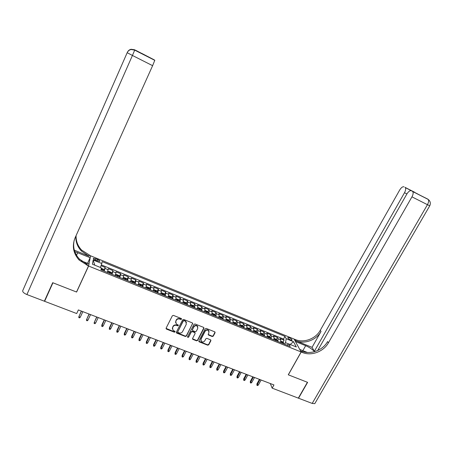 <?xml version="1.0" encoding="UTF-8"?>
<svg xmlns="http://www.w3.org/2000/svg" width="453" height="453" viewBox="0 0 453 453"><rect width="100%" height="100%" fill="white"/><g stroke="black" fill="none" stroke-linecap="round" stroke-linejoin="round"><path stroke-width="0.68" d="M181.534 319.184L181.262 318.499L173.431 315.39L172.344 315.786L166.115 328.153L166.511 329.121L174.326 332.174L175.079 331.896L174.977 331.324L173.006 330.333L172.553 327.723L173.074 326.698C173.884 325.43 175.039 325.011 176.534 325.435L177.542 325.832L178.295 325.56L178.188 324.977L176.268 324.02L175.775 321.358L176.296 320.328C177.112 319.048 178.267 318.629 179.762 319.059L180.775 319.461L181.534 319.184M175.532 322.536L176.24 319.982C177.061 318.708 178.21 318.289 179.705 318.719L180.713 319.122L181.517 318.714M166.047 328.368L174.275 331.817L175.068 331.432M172.31 328.861L173.023 326.353C173.833 325.078 174.988 324.659 176.477 325.09L177.485 325.486L178.284 325.09M289.337 337.774L287.848 337.536C287.627 338.159 288.504 338.957 290.486 339.926L291.97 340.163C292.185 339.535 291.307 338.736 289.337 337.774M212.219 336.528L213.278 336.143L215.056 332.751L214.892 331.907L206.262 328.436L205.192 328.827L198.895 340.95L199.037 341.766L207.684 345.186L208.742 344.795L210.877 340.724L210.724 339.903L206.919 338.363L205.855 338.753L204.796 340.781C203.839 342.066 202.695 342.292 201.359 341.466L200.968 339.28L205.113 331.307C206.041 330.039 207.174 329.795 208.505 330.571L208.946 332.825L208.255 334.155L208.414 334.988L212.219 336.528L212.123 336.171L213.182 335.786L215.039 332.072M288.267 374.795L307.417 382.281L298.334 398.136L272.162 388.147L273.957 384.937L78.369 309.931L76.693 313.544L44.615 301.302L52.939 282.791L76.608 292.043L88.59 266.03L301.126 351.97L288.267 374.795M192.695 323.867L192.315 322.893L183.703 319.473L182.621 319.863L176.37 332.157L176.755 333.119L185.351 336.471L186.421 336.081L192.695 323.232M195.039 323.98L203.567 327.366L203.935 328.329L197.638 340.458L196.574 340.849L192.712 339.291L192.57 338.482L195.107 333.561L194.733 332.598L192.315 331.647L191.24 332.038L188.601 337.174L187.689 337.349L187.587 336.777L193.963 324.371L195.039 323.98M283.017 342.117L284.088 340.186L280.124 338.572L280.741 339.812L278.08 338.731L277.87 341.454M276.398 339.45L277.474 337.496L273.487 335.877L274.076 337.106L271.404 336.018L271.166 338.736M269.745 336.76L270.82 334.79L266.806 333.159L267.372 334.382L264.677 333.289L264.416 336.007M263.04 334.054L264.122 332.066L260.084 330.424L260.622 331.641L257.91 330.537L257.627 333.255M256.296 331.33L257.383 329.325L253.318 327.672L253.833 328.884L251.104 327.774L250.792 330.486M249.512 328.595L250.6 326.568L246.511 324.903L246.993 326.103L244.246 324.988L243.912 327.706M242.683 325.837L243.776 323.793L239.66 322.117L240.113 323.312L237.349 322.185L236.987 324.897M235.809 323.063L236.902 320.996L232.763 319.314L233.187 320.498L230.407 319.365L230.016 322.077M228.89 320.277L229.988 318.187L225.821 316.488L226.223 317.666L223.42 316.528L223.006 319.24M221.925 317.468L223.029 315.356L218.833 313.646L219.207 314.818L216.387 313.674L215.945 316.381M214.915 314.642L216.024 312.508L211.8 310.786L212.146 311.947L209.309 310.798L208.839 313.504M207.859 311.794L208.975 309.642L204.722 307.91L205.039 309.065L202.185 307.904L201.681 310.605M200.758 308.935L201.879 306.755L197.599 305.016L197.887 306.154L195.011 304.988L194.484 307.689M193.612 306.052L194.739 303.85L190.43 302.1L190.685 303.233L187.791 302.055L187.236 304.756M186.421 303.159L187.548 300.928L183.21 299.161L183.437 300.288L180.521 299.105L179.937 301.8M179.178 300.237L180.311 297.983L175.945 296.205L176.138 297.321L173.205 296.132L172.593 298.827M171.885 297.304L173.029 295.022L168.635 293.233L168.793 294.342L165.843 293.142L165.198 295.837M164.547 294.348L165.696 292.038L161.274 290.237L161.398 291.336L158.431 290.13L157.757 292.819M157.163 291.375L158.312 289.037L153.861 287.225L153.958 288.312L150.962 287.1L150.26 289.784M149.722 288.385L150.883 286.013L146.398 284.19L146.461 285.271L143.448 284.048L142.718 286.732M142.236 285.373L143.403 282.972L138.89 281.137L138.918 282.202L135.889 280.973L135.119 283.657M134.7 282.344L135.872 279.909L131.325 278.063L131.325 279.116L128.273 277.882L127.474 280.56M127.106 279.291L128.29 276.828L123.714 274.965L123.675 276.013L120.6 274.761L119.773 277.446M119.467 276.222L120.657 273.72L116.047 271.851L115.979 272.887L112.882 271.63L112.021 274.303M111.534 274.11L112.967 270.594L108.335 268.708L107.344 272.412M95.56 260.362L99.694 261.426C100.068 260.905 99.36 260.232 97.559 259.393L93.426 258.329C93.046 258.844 93.76 259.524 95.56 260.362M88.59 266.03L90.583 255.798L294.093 339.065L301.126 351.97M284.088 340.186L283.51 339.054L284.999 336.364L102.095 261.619L101.834 263.533L100.362 267.446M284.999 336.364L286.222 338.725L293.476 341.681L296.324 346.97L288.946 343.974L290.237 346.46L100.968 269.829L101.246 267.802L92.423 264.224L93.182 260.005L101.834 263.533M104.003 270.079L105.232 267.451L104.213 271.143M112.967 270.594L112.882 271.63M120.657 273.72L120.6 274.761M128.29 276.828L128.273 277.882M135.872 279.909L135.889 280.973M143.403 282.972L143.448 284.048M150.883 286.013L150.962 287.1M158.312 289.037L158.431 290.13M165.696 292.038L165.843 293.142M173.029 295.022L173.205 296.132M180.311 297.983L180.521 299.105M187.548 300.928L187.791 302.055M194.739 303.85L195.011 304.988M201.879 306.755L202.185 307.904M208.975 309.642L209.309 310.798M216.024 312.508L216.387 313.674M223.029 315.356L223.42 316.528M229.988 318.187L230.407 319.365M236.902 320.996L237.349 322.185M243.776 323.793L244.246 324.988M250.6 326.568L251.104 327.774M257.383 329.325L257.91 330.537M264.122 332.066L264.677 333.289M270.82 334.79L271.404 336.018M277.474 337.496L278.08 338.731M283.51 339.054L101.325 264.886M105.232 267.451L101.008 265.73M288.844 344.037L285.492 342.678L284.648 344.195M45.504 298.686L44.615 301.302M90.441 256.115L90.583 255.798M270.299 383.538L272.162 388.147M115.13 275.56L115.979 272.887M122.859 278.691L123.675 276.013M130.538 281.8L131.325 279.116M138.165 284.892L138.918 282.202M149.739 289.575L149.926 288.618L149.133 287.712L146.885 286.8L146.189 287.083L145.747 287.961L146.461 285.271M153.267 291.002L153.958 288.312M160.736 294.031L161.398 291.336M168.165 297.032L168.793 294.342M175.538 300.022L176.138 297.321M182.865 302.989L183.437 300.288M190.141 305.934L190.685 303.233M197.366 308.861L197.887 306.154M204.552 311.766L205.039 309.065M211.687 314.654L212.146 311.947M218.771 317.525L219.207 314.818M225.815 320.379L226.223 317.666M232.814 323.21L233.187 320.498M239.762 326.024L240.113 323.312M246.67 328.821L246.993 326.103M253.527 331.596L253.833 328.884M260.345 334.359L260.622 331.641M267.123 337.1L267.372 334.382M273.855 339.824L274.076 337.106M288.946 343.974L286.902 345.112M280.543 342.536L280.741 339.812M285.492 342.678L286.222 338.725M94.768 265.175L93.182 260.005M293.476 341.681L290.214 344.49M76.608 292.043L76.699 291.641M176.302 332.389L185.288 336.115L186.359 335.724L192.616 323.521M184.02 320.752L183.261 321.03L177.774 331.811L177.876 332.377L179.105 332.898C180.588 333.317 181.732 332.898 182.548 331.641L186.302 324.286L185.775 321.59L183.958 320.407L183.199 320.684L183.261 321.03M177.735 331.919L183.199 320.684M186.477 322.672L185.713 321.251L185.017 320.832L185.079 321.171M183.958 320.407L185.017 320.832M192.491 338.742L196.494 340.486L197.559 340.101L203.924 327.672M195.113 332.927L194.66 332.247L192.242 331.296L191.172 331.687L188.601 337.174M187.542 336.902L188.533 336.817M197.757 328.431L197.315 326.183C195.968 325.373 194.824 325.616 193.884 326.902L192.429 329.733L192.802 330.701L195.226 331.653L196.296 331.262L197.757 328.431M197.876 326.992L197.236 325.832C195.889 325.028 194.75 325.271 193.81 326.551L193.884 326.902M192.349 330.01L193.81 326.551M208.17 334.461L212.123 336.171M209.048 331.324L208.414 330.22C207.083 329.444 205.956 329.688 205.028 330.956L205.113 331.307M200.77 340.35L200.889 338.923L205.028 330.956M198.816 341.222L207.593 344.818L208.652 344.433L210.86 340.061M101.183 268.261L103.307 269.127L104.014 270.005L103.737 270.951M102.248 270.35L102.463 269.705L101.568 269.246L101.308 269.965M81.33 311.069L78.867 316.698L80.26 317.225L82.859 311.653M80.26 317.225L79.558 317.876L78.788 317.581L78.867 316.698L81.466 311.12M127.18 52.695L132.429 55.464L26.92 294.546C23.907 293.255 22.503 291.97 22.712 290.684L127.18 52.695C127.978 50.996 129.269 49.943 131.064 49.524L134.768 50.045L154.807 60.238L152.616 65.674L132.429 55.464L134.762 50.017L135.906 50.6M26.92 294.546L44.366 301.205L52.69 282.695L76.523 292.015L88.505 265.996L79.128 260.045C73.233 253.369 71.88 245.99 75.056 237.904L152.616 65.674M87.531 263.357L90.13 257.695L74.762 251.602M90.13 257.695L90.509 255.764L81.568 250.039C77.752 245.894 75.923 241.092 76.081 235.634M74.315 250.175L88.986 256.171L81.342 250.968C77.418 246.704 75.589 241.766 75.844 236.155M88.505 265.996L88.913 263.918L81.325 260.837M154.807 60.238L135.962 50.442M87.112 265.435L87.321 264.399L79.377 259.031C74.32 253.448 72.616 247.1 74.258 239.977M141.579 53.307L154.128 59.802M315.011 351.539L314.365 351.273L404.501 192.729C405.718 190.413 405.984 188.703 405.299 187.593L428.176 199.416C428.94 200.588 428.702 202.349 427.451 204.688L411.953 196.851C413.198 194.484 413.464 192.723 412.745 191.568L427.813 199.127L429.268 200.413M315.039 403.221L314.784 403.651L312.202 403.425L298.533 398.21L307.615 382.36L288.334 374.824L301.194 351.998L302.338 352.462C311.234 356.268 323.55 351.709 328.414 342.836L411.953 196.851M314.569 351.67C312.4 349.32 309.433 347.326 305.667 345.69L295.492 341.534L294.161 339.093L295.26 339.54C303.816 343.244 315.628 338.884 320.26 330.339L399.671 190.056C401.245 187.536 402.694 186.46 404.025 186.823M299.739 349.427L307.355 352.457M299.767 349.382L301.194 351.998M312.049 347.343L295.922 340.752C304.512 344.461 316.37 340.084 321.024 331.505L312.049 347.343L314.365 351.273M417.394 193.805L412.406 191.291M411.392 190.747C409.993 190.356 408.481 191.449 406.856 194.031L317.717 350.497M302.338 352.462L301.624 351.154C310.486 354.948 322.751 350.412 327.587 341.573L328.414 342.836M107.933 271.579L111.778 273.136L111.076 272.276L108.748 271.33L107.91 271.585L107.644 272.53M107.91 271.585L107.497 272.474M110.056 273.51L110.26 272.865L109.377 272.406L109.122 273.131M89.026 314.02L86.574 319.631L87.956 320.158L90.566 314.609M87.956 320.158L87.248 320.798L86.483 320.509L86.574 319.631L89.184 314.076M119.281 277.242L119.524 276.296L118.788 275.407L116.483 274.467L115.668 274.728L115.413 275.679M115.668 274.728L115.249 275.611M117.814 276.647L118.007 276.002L117.129 275.543L116.885 276.273M96.67 316.947L94.23 322.542L95.6 323.068L98.216 317.542M95.6 323.068L94.892 323.702L94.128 323.414L94.23 322.542L96.846 317.015M126.97 280.356L127.202 279.405L126.455 278.51L124.162 277.581L123.369 277.853L123.131 278.805M123.369 277.853L122.956 278.731M125.515 279.767L125.702 279.122L124.83 278.657L124.592 279.393M103.193 325.956L102.48 326.59L101.727 326.302L101.897 324.824L101.829 325.435L103.193 325.956L105.821 320.458M101.727 326.302L104.456 319.937M101.897 324.824L104.264 319.863M134.615 283.453L134.83 282.496L134.065 281.602L131.789 280.679L131.042 280.945L130.798 281.908M134.807 282.474L131.042 280.945L130.6 281.828M133.165 282.865L133.341 282.219L132.48 281.755L132.248 282.496M110.736 328.827L110.022 329.456L109.269 329.172L109.433 327.695L109.383 328.312L110.736 328.827L113.369 323.351M109.269 329.172L112.016 322.836M109.433 327.695L111.806 322.751M142.202 286.523L142.401 285.566L141.625 284.665L139.36 283.748L138.624 284.031L138.414 284.988M138.624 284.031L138.199 284.903M140.764 285.939L140.934 285.294L140.073 284.829L139.852 285.571M118.227 331.681L117.514 332.304L116.766 332.021L116.919 330.548L116.885 331.166L118.227 331.681L120.872 326.228M116.766 332.021L119.524 325.713M116.919 330.548L119.298 325.628M149.903 288.589L146.189 287.083L145.979 288.051M148.312 288.997L148.471 288.346L147.621 287.887L147.406 288.635M125.674 334.512L124.954 335.135L124.213 334.852L124.354 333.38L124.337 334.003L125.674 334.512L128.324 329.088M124.213 334.852L126.987 328.578M124.354 333.38L126.744 328.482M157.225 292.61L157.395 291.641L156.596 290.735L154.36 289.835L153.686 290.124L153.488 291.092M157.378 291.619L153.686 290.124L153.352 290.769M155.809 292.032L155.962 291.381L155.113 290.922L154.909 291.67M133.069 337.326L132.344 337.944L131.608 337.666L131.744 336.194L131.744 336.822L133.069 337.326L135.724 331.924M131.608 337.666L134.399 331.415M131.744 336.194L134.139 331.319M164.666 295.616L164.818 294.654L164.003 293.742L161.783 292.842L161.132 293.142L160.951 294.116M164.801 294.631L161.132 293.142L160.917 293.555M163.256 295.05L163.397 294.399L162.559 293.935L162.361 294.688M140.419 340.124L139.688 340.741L138.958 340.458L139.082 338.991L139.099 339.625L140.419 340.124L143.08 334.75M138.958 340.458L141.761 334.24M139.082 338.991L141.483 334.133M172.049 298.606L172.191 297.644L171.364 296.726L169.162 295.837L168.527 296.143L168.363 297.117M172.174 297.615L168.403 296.375M170.651 298.04L170.787 297.389L169.954 296.93L169.767 297.683M147.718 342.904L146.987 343.516L146.257 343.238L146.376 341.766L146.404 342.406L147.718 342.904L150.385 337.547M146.257 343.238L149.077 337.049M146.376 341.766L148.782 336.936M179.388 301.579L179.518 300.611L178.675 299.693L176.489 298.804L175.86 299.127L175.724 300.096M178.001 301.019L178.131 300.367L177.299 299.903L177.117 300.662M154.966 345.662L154.235 346.268L153.51 345.996L153.618 344.529L153.663 345.169L154.966 345.662L157.644 340.333M153.51 345.996L156.342 339.835M153.618 344.529L156.036 339.716M183.165 302.106L183.04 303.057M186.772 303.538L183.176 302.077L183.765 301.76L185.94 302.638L186.795 303.561L186.681 304.529M185.3 303.974L185.419 303.317L184.597 302.853L184.422 303.618M162.174 348.408L161.438 349.008L160.719 348.736L160.821 347.27L160.877 347.915L162.174 348.408L164.858 343.097M160.719 348.736L163.561 342.604M160.821 347.27L163.239 342.479M190.424 305.096L190.305 306.002M193.997 306.466L190.447 305.022L190.996 304.693L193.154 305.565L194.02 306.488L193.918 307.462M192.548 306.908L192.661 306.256L191.846 305.792L191.681 306.556M169.331 351.132L168.595 351.732L167.882 351.46L167.972 349.993L168.046 350.639L169.331 351.132L172.021 345.849M167.882 351.46L170.736 345.356M167.972 349.993L170.396 345.226M197.633 308.068L197.525 308.923M197.684 307.91L198.176 307.604L200.322 308.476L201.2 309.399L201.115 310.379M199.75 309.824L199.858 309.173L199.048 308.708L198.89 309.473M176.444 353.838L175.702 354.433L174.994 354.161L175.079 352.7L175.164 353.351L176.444 353.838L179.139 348.578M174.994 354.161L177.865 348.085M175.079 352.7L177.508 347.949M204.796 311.03L204.694 311.823M204.864 310.786L205.317 310.498L207.446 311.364L208.335 312.293L208.261 313.272M206.908 312.723L207.01 312.066L206.2 311.602L206.053 312.377M183.51 356.528L182.769 357.117L182.066 356.851L182.134 355.39L182.242 356.047L183.51 356.528L186.217 351.29M182.066 356.851L184.943 350.803M182.134 355.39L184.575 350.662M211.913 313.969L211.817 314.71M212.004 313.652L212.406 313.374L214.524 314.235L215.424 315.163L215.362 316.143M214.014 315.599L214.11 314.943L213.306 314.478L213.165 315.254M190.532 359.201L189.79 359.79L189.088 359.523L189.15 358.063L189.269 358.719L190.532 359.201L193.244 353.986M189.088 359.523L191.981 353.499M189.15 358.063L191.596 353.351M218.98 316.89L218.895 317.576M219.093 316.488L219.45 316.234L221.551 317.083L222.44 317.995L222.417 319.003M221.081 318.459L221.166 317.802L220.368 317.338L220.232 318.119M197.508 361.856L196.761 362.44L196.064 362.174L196.121 360.718L196.257 361.381L197.508 361.856L200.226 356.664M196.064 362.174L198.975 356.183M196.121 360.718L198.573 356.03M226.007 319.795L225.928 320.424M226.138 319.308L226.443 319.071L228.539 319.92L229.461 320.854L229.422 321.84M228.097 321.302L228.176 320.645L227.383 320.18L227.259 320.962M204.439 364.495L203.691 365.073L203.001 364.812L203.052 363.357L203.199 364.019L204.439 364.495L207.163 359.325M203.001 364.812L205.917 358.844M203.052 363.357L205.503 358.685M232.984 322.683L232.91 323.249M233.136 322.106L235.475 322.734L236.409 323.669L236.387 324.659M235.067 324.122L235.141 323.465L234.354 323L234.235 323.787M211.33 367.117L210.577 367.694L209.892 367.434L209.932 365.979L210.096 366.647L211.33 367.117L214.059 361.97M209.892 367.434L212.819 361.494M209.932 365.979L212.395 361.33M239.914 325.554L239.852 326.058M240.09 324.88L242.372 325.526L243.318 326.471L243.306 327.457M241.993 326.924L242.061 326.268L241.273 325.803L241.166 326.59M218.176 369.722L217.423 370.294L216.738 370.039L216.772 368.583L216.947 369.257L218.176 369.722L220.911 364.597M216.738 370.039L219.682 364.121M216.772 368.583L219.235 363.952M246.806 328.402L246.749 328.85M246.998 327.638L249.218 328.306L250.175 329.252L250.181 330.243M248.878 329.716L248.935 329.054L248.153 328.589L248.051 329.382M224.977 372.315L224.224 372.881L223.544 372.626L223.567 371.171L223.754 371.845L224.977 372.315L227.717 367.207M223.544 372.626L226.494 366.737M223.567 371.171L226.041 366.562M253.652 331.234L253.601 331.624M253.861 330.367L256.024 331.069L256.993 332.015L257.01 333.006M255.713 332.479L255.764 331.822L254.994 331.358L254.897 332.151M231.738 374.886L230.979 375.452L230.305 375.197L230.322 373.748L230.526 374.421L231.738 374.886L234.484 369.801M230.305 375.197L233.267 369.337M230.322 373.748L232.797 369.155M260.452 334.048L260.407 334.382M260.679 333.08L262.791 333.81L263.765 334.761L263.793 335.752M262.508 335.231L262.553 334.574L261.783 334.11L261.692 334.903M238.454 377.445L237.695 378.006L237.027 377.751L237.038 376.301L237.247 376.981L238.454 377.445L241.206 372.377M237.027 377.751L239.999 371.913M237.038 376.301L239.518 371.732M267.457 335.769L269.512 336.539L270.498 337.485L270.537 338.482M269.258 337.966L269.297 337.304L268.533 336.845L268.453 337.638M245.13 379.982L244.371 380.543L243.703 380.288L243.708 378.844L243.935 379.529L245.13 379.982L247.887 374.942M243.703 380.288L246.687 374.478M243.708 378.844L246.189 374.291M274.19 338.436L276.188 339.246L277.185 340.197L277.236 341.194M275.968 340.684L276.002 340.022L275.237 339.557L275.164 340.356M251.766 382.508L251.002 383.062L250.339 382.813L250.333 381.369L250.571 382.055L251.766 382.508L254.529 377.485M250.339 382.813L253.335 377.032M250.333 381.369L252.825 376.834M280.866 341.143L282.825 341.936L283.833 342.893L283.895 343.889M282.632 343.38L282.661 342.717L281.902 342.258L281.834 343.057M258.357 385.016L257.593 385.571L256.936 385.322L256.925 383.878L257.174 384.569L258.357 385.016L261.126 380.016M256.936 385.322L259.943 379.563M256.925 383.878L259.416 379.365M108.227 269.739L105.107 268.47M95.153 260.186L95.843 258.691M96.863 260.894L97.559 259.393M179.705 318.719L179.762 319.059M176.24 319.982L176.296 320.328M175.719 321.013L175.775 321.358M177.485 325.486L177.542 325.832M176.477 325.09L176.534 325.435M173.023 326.353L173.074 326.698M172.502 327.372L172.553 327.723M174.275 331.817L174.326 332.174M166.466 328.77L166.511 329.121M180.713 319.122L180.775 319.461M186.359 335.724L186.421 336.081M185.288 336.115L185.351 336.471M176.704 332.762L176.755 333.119M177.718 331.454L177.774 331.811M203.844 327.983L203.935 328.329M197.559 340.101L197.638 340.458M196.494 340.486L196.574 340.849M192.87 339.07L192.944 339.433M194.66 332.247L194.733 332.598M192.242 331.296L192.315 331.647M191.172 331.687L191.24 332.038M192.355 329.382L192.429 329.733M208.522 334.756L208.618 335.107M200.889 338.923L200.968 339.28M210.781 340.367L210.877 340.724M208.652 344.433L208.742 344.795M207.593 344.818L207.684 345.186M199.184 341.539L199.263 341.902M214.96 332.394L215.056 332.751M213.182 335.786L213.278 336.143M103.997 269.982L101.104 268.81M102.174 270.316L102.463 269.705M88.986 256.171L89.179 255.22M135.934 50.538L134.694 49.796L131.11 49.269C129.439 49.654 128.21 50.623 127.429 52.18M127.35 52.338C128.125 50.708 129.377 49.694 131.104 49.292L134.66 49.892M134.688 49.773L131.11 49.269M134.762 50.017L131.07 49.496C129.348 49.892 128.08 50.895 127.27 52.497M76.517 255.299L77.729 252.632M295.922 340.752L295.26 339.54M321.024 331.505L320.26 330.339M404.988 187.338L414.772 192.315M312.202 403.425L427.451 204.688L429.755 205.792C430.877 203.284 430.35 201.149 428.176 199.416L412.745 191.568M406.907 193.946L404.501 192.729M302.876 350.639L305.667 345.69M109.971 273.476L110.26 272.865M119.507 276.273L115.691 274.722M117.718 276.613L118.007 276.002M127.185 279.382L123.392 277.848M125.413 279.728L125.702 279.122M133.052 282.819L133.341 282.219M142.384 285.543L138.641 284.025M140.645 285.894L140.934 285.294M148.182 288.946L148.471 288.346M155.668 291.975L155.962 291.381M163.108 294.988L163.397 294.399M170.492 297.978L170.787 297.389M179.496 300.588L175.877 299.122M177.836 300.951L178.131 300.367M185.124 303.901L185.419 303.317M192.366 306.834L192.661 306.256M201.183 309.376L197.667 307.955M199.563 309.75L199.858 309.173M208.312 312.27L204.847 310.86M206.71 312.644L207.01 312.066M215.401 315.141L211.976 313.753M213.81 315.515L214.11 314.943M222.44 317.995L219.059 316.624M220.866 318.374L221.166 317.802M229.439 320.832L226.098 319.473M227.876 321.211L228.176 320.645M236.387 323.646L233.085 322.31M234.841 324.031L235.141 323.465M243.289 326.443L240.033 325.124M241.76 326.834L242.061 326.268M250.152 329.229L246.936 327.921M248.635 329.614L248.935 329.054M256.97 331.992L253.793 330.701M255.464 332.383L255.764 331.822M263.742 334.733L260.605 333.465M262.253 335.129L262.553 334.574M270.475 337.462L267.378 336.205M268.997 337.859L269.297 337.304M277.162 340.175L274.105 338.935M275.696 340.571L276.002 340.022M283.81 342.87L280.786 341.641M282.355 343.266L282.661 342.717M93.278 258.652L93.426 258.329M166.211 328.612L166.257 328.963M176.46 332.61L176.511 332.966M185.713 321.251L185.775 321.59M192.638 338.935L192.712 339.291M194.881 332.377L194.954 332.734M187.621 336.987L187.689 337.349M197.236 325.832L197.315 326.183M208.318 334.631L208.414 334.988M208.414 330.22L208.505 330.571M198.958 341.398L199.037 341.766M79.377 259.031L79.128 260.045M81.342 250.968L81.568 250.039M154.801 60.351L134.734 50.147L131.07 49.496M414.603 192.327L405.299 187.593M314.784 403.651L429.744 205.809"/></g></svg>
